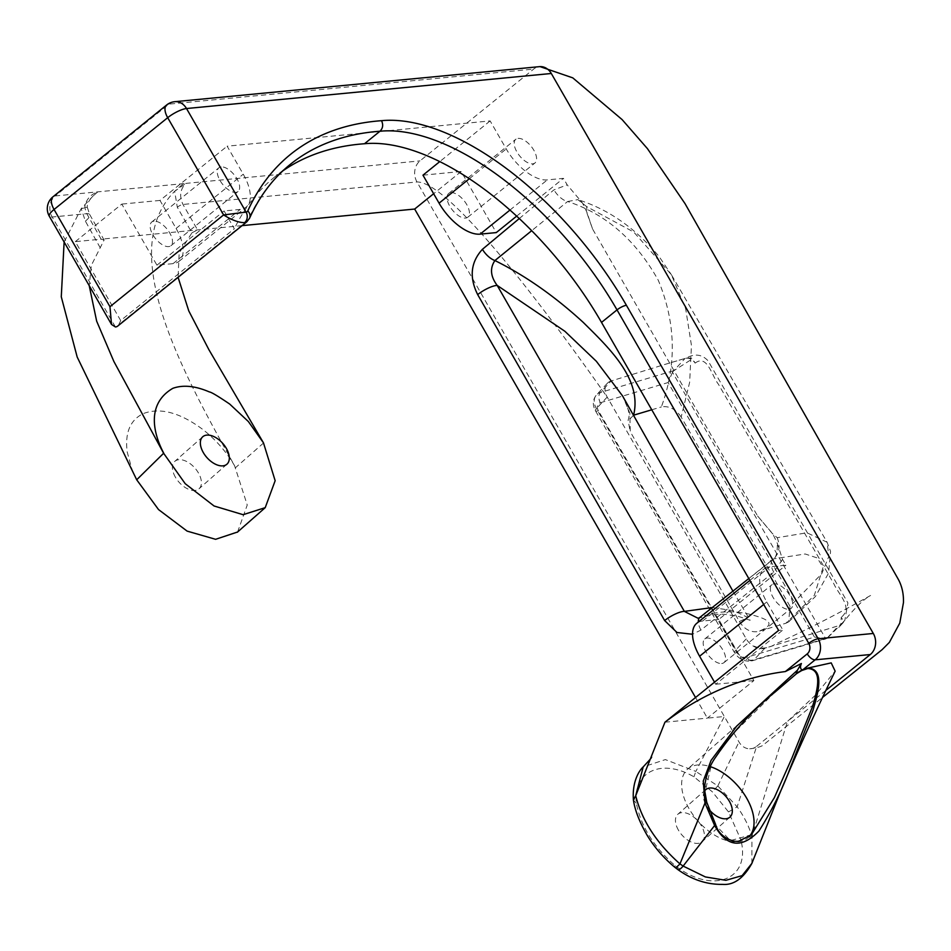 <?xml version="1.0" encoding="UTF-8"?>
<svg xmlns="http://www.w3.org/2000/svg" width="951" height="951" viewBox="0 0 951 951"><rect width="100%" height="100%" fill="white"/><g stroke="black" fill="none" stroke-linecap="round" stroke-linejoin="round"><path stroke-width="0.71" stroke-dasharray="4.75 3.57" d="M175.4 477.188A18.283 10.627 -131.4 0 1 174.818 461.354A18.283 10.627 -131.4 0 1 198.438 472.968A18.283 10.627 -131.4 0 1 199.009 488.802A18.283 10.627 -131.4 0 1 175.4 477.188M678.408 830.104A18.283 10.627 -131.4 0 1 677.837 814.27A18.283 10.627 -131.4 0 1 701.446 825.884A18.283 10.627 -131.4 0 1 702.016 841.718A18.283 10.627 -131.4 0 1 678.408 830.104M704.477 791.22A18.283 10.627 48.6 0 0 706.32 805.497A18.283 10.627 48.6 0 0 710.326 810.93M749.352 836.428A45.719 26.569 -131.4 0 1 748.068 837.7A45.719 26.569 -131.4 0 1 689.047 808.659A45.719 26.569 -131.4 0 1 687.621 769.097A45.719 26.569 -131.4 0 1 710.302 766.637M775.22 691.9L730.534 736.252L711.823 762.999L704.299 795.226L706.201 802.525L714.474 823.946L730.439 840.613L751.409 834.764L748.068 837.7M282.732 170.942A575.2 282.138 51.1 0 0 274.673 176.981L290.174 164.464A575.2 282.138 51.1 0 0 247.961 220.311L118.804 324.624A575.2 282.138 51.1 0 1 120.694 320.57L234.35 228.775L224.103 210.944L240.223 209.398A39.621 19.436 51.1 0 0 246.095 207.14A39.621 19.436 51.1 0 0 243.242 174.188L227.146 146.192L490.134 120.92L506.229 148.927A39.621 19.436 -128.9 0 0 547.312 179.894L563.432 178.348L567.188 184.874L582.476 202.979L586.874 212.18L592.592 229.036L587.147 213.654L586.565 206.545L633.794 232.092L671.382 274.708L685.659 308.742L691.448 345.439L689.641 382.338L681.178 417.049L790.031 606.346L821.747 573.738L828.844 556.394L827.097 542.236L806.971 532.786L777.181 537.695L771.986 533.107L757.602 516.001L592.592 229.036M274.673 176.981A575.2 282.138 51.1 0 0 234.35 228.775M221.155 166.912A15.24 7.477 51.1 0 0 218.896 167.78A15.24 7.477 51.1 0 0 221.238 182.426A15.24 7.477 51.1 0 0 235.8 192.364A15.24 7.477 51.1 0 0 238.047 191.496A15.24 7.477 51.1 0 0 235.717 176.85A15.24 7.477 51.1 0 0 221.155 166.912M154.003 221.155A15.24 7.477 51.1 0 0 151.744 222.023A15.24 7.477 51.1 0 0 154.074 236.668A15.24 7.477 51.1 0 0 168.636 246.606A15.24 7.477 51.1 0 0 170.895 245.738A15.24 7.477 51.1 0 0 168.553 231.093A15.24 7.477 51.1 0 0 154.003 221.155M788.855 609.282A15.24 7.477 51.1 0 0 791.113 608.402A15.24 7.477 51.1 0 0 788.771 593.757A15.24 7.477 51.1 0 0 774.221 583.819A15.24 7.477 51.1 0 0 771.962 584.699A15.24 7.477 51.1 0 0 774.292 599.344A15.24 7.477 51.1 0 0 788.855 609.282M721.69 663.525A15.24 7.477 51.1 0 0 723.949 662.645A15.24 7.477 51.1 0 0 721.619 648A15.24 7.477 51.1 0 0 707.057 638.062A15.24 7.477 51.1 0 0 704.798 638.941A15.24 7.477 51.1 0 0 707.14 653.587A15.24 7.477 51.1 0 0 721.69 663.525M518.081 138.382A15.24 7.477 -128.9 0 1 532.631 148.32A15.24 7.477 -128.9 0 1 534.973 162.966A15.24 7.477 -128.9 0 1 532.715 163.834A15.24 7.477 -128.9 0 1 518.152 153.907A15.24 7.477 -128.9 0 1 515.822 139.25A15.24 7.477 -128.9 0 1 518.081 138.382M450.917 192.625A15.24 7.477 -128.9 0 1 465.479 202.563A15.24 7.477 -128.9 0 1 467.809 217.208A15.24 7.477 -128.9 0 1 465.55 218.088A15.24 7.477 -128.9 0 1 451 208.15A15.24 7.477 -128.9 0 1 448.658 193.505A15.24 7.477 -128.9 0 1 450.917 192.625M673.534 370.712L600.331 392.513A15.24 11.02 43.2 0 0 596.539 394.82A15.24 11.02 43.2 0 0 596.396 408.597L735.432 650.401A15.24 11.02 43.2 0 0 754.012 659.78L827.406 638.038L843.787 621.645L841.266 617.27L840.839 624.569L839.578 625.378L844.845 620.349L847.9 602.898L708.055 360.786C701.886 354.212 694.527 353.356 685.956 358.218L666.021 364.09L685.053 358.42A15.24 11.02 43.2 0 1 692.59 358.717L673.724 370.783L685.053 358.42M827.406 638.038L825.789 638.894L814.46 637.087L746.761 657.26A7.62 5.504 -136.8 0 1 737.465 652.564L598.417 410.761A7.62 5.504 -136.8 0 1 600.39 402.725A7.62 4.85 73.4 0 1 600.331 392.513L611.136 380.982L666.021 364.09M611.136 380.982A15.24 11.02 43.2 0 0 607.344 383.289A15.24 11.02 43.2 0 0 605.823 385.607A15.24 11.02 43.2 0 0 605.43 392.751A15.24 11.02 43.2 0 0 607.202 397.066L746.25 638.882A15.24 11.02 43.2 0 0 749.233 642.84A15.24 11.02 43.2 0 0 752.526 645.598A15.24 11.02 43.2 0 0 755.07 647.06A15.24 11.02 43.2 0 0 764.83 648.249L839.008 625.592A15.24 11.02 43.2 0 0 842.538 623.38A15.24 11.02 43.2 0 0 843.787 621.645M755.712 747.01A15.24 12.636 84.5 0 1 749.673 748.817A15.24 12.636 84.5 0 1 738.986 741.946L416.99 181.974A15.24 12.636 84.5 0 1 419.997 160.897L533.654 69.102A15.24 12.636 84.5 0 1 539.514 66.653M712.299 607.546L733.934 610.744L747.855 617.52L739.391 621.502L630.275 431.742L629.847 413.114L622.477 395.794C632.558 416.158 628.017 417.822 628.159 420.758L630.275 431.742M739.391 621.502C744.371 629.3 750.577 632.653 758.006 631.547C781.389 622.846 762.167 617.544 748.782 614.025C732.353 610.304 716.305 611.255 700.649 616.866L773.734 558.867L805.164 553.981L817.135 557.904L823.102 567.236L814.306 595.397L785.871 623.25L758.006 631.547M785.871 623.25L788.652 621.883L790.031 606.346M681.178 417.049C675.745 409.037 669.135 405.661 661.361 406.921C676.886 364.744 675.852 322.52 658.27 280.26C635.767 239.973 605.537 213.737 567.581 201.529L531.668 230.713M651.756 409.786L661.361 406.921M633.592 415.195L628.159 420.758M685.956 358.218C689.606 357.861 692.649 359.49 695.122 363.116L692.59 358.717M825.896 690.402L787.464 721.44L815.589 694.991L835.144 671.168M756.639 746.333L787.464 721.44L751.92 836.476C749.162 826.609 744.241 816.719 737.168 806.817L756.639 746.333L755.665 746.915M115.428 326.978L52.198 217.018A15.24 12.636 84.5 0 1 55.217 195.942L185.909 183.388L174.663 191.294L177.302 207.223L191.936 232.817L179.157 253.037L178.087 277.323M84.698 207.449L87.314 207.342C86.945 204.073 88.93 200.221 93.257 195.811L97.882 191.84C90.345 194.491 85.959 199.686 84.698 207.449L86.779 213.69L101.151 239.176L242.089 225.637M120.694 320.57L75.319 241.649L101.151 239.176L104.099 240.044L91.344 265.353L89.216 285.645M191.936 232.817L197.57 229.904L182.984 204.453C179.157 196.239 180.131 189.213 185.909 183.388L419.997 160.897M136.694 479.78L132.011 469.544L127.232 452.094C124.771 432.931 130.097 420.116 143.185 413.637C160.113 407.147 180.084 412.508 203.11 429.697C215.354 439.35 225.53 450.833 233.649 464.171L234.576 465.717C182.045 371.639 115.701 251.028 174.663 191.294L183.353 183.638M93.257 195.799L81.192 208.649L64.121 242.006M695.538 697.511L707.389 718.124L724.353 716.495L695.847 771.427L665.367 759.587L643.209 766.91M751.861 863.437L751.932 836.44L740.758 839.507C751.195 879.021 714.201 894.225 677.481 867.36L675.162 865.612C653.86 847.151 640.915 826.348 636.338 803.191C632.879 771.677 661.409 757.876 693.933 776.812L712.299 791.779L728.502 811.916L740.758 839.507M757.602 516.001L772.89 534.01L777.336 543.437L782.542 559.39L785.906 565.239L769.787 566.784A39.621 19.436 51.1 0 0 763.926 569.055A39.621 19.436 51.1 0 0 766.768 601.995L782.863 630.002L778.619 630.406M490.134 120.92L439.731 161.634M714.522 682.176L715.699 684.245L782.863 630.002M519.258 218.575L553.934 189.879L567.188 184.874M516.643 216.139L563.432 178.348M422.969 175.174L461.152 171.501L496.279 232.591M461.152 171.501L433.644 193.719M664.963 722.201L707.389 718.124L753.881 680.571L718.754 619.481L785.906 565.239M782.542 559.39L773.781 572.157L700.946 630.061L692.53 634.258M118.804 324.624A15.24 7.477 -128.9 0 1 117.686 326.11M718.754 619.481L702.634 621.039A39.621 19.436 51.1 0 0 696.762 623.297M715.699 684.245L753.881 680.571M75.319 241.649L121.811 204.096L156.939 265.186L173.058 263.641A39.621 19.436 51.1 0 0 178.931 261.382A39.621 19.436 51.1 0 0 176.09 228.43L159.994 200.435L227.146 146.192M156.939 265.186L224.103 210.944M159.994 200.435L121.811 204.096M728.502 811.916L737.168 806.817L717.839 785.954L695.847 771.427L693.933 776.812M717.839 785.954L738.986 741.946M715.568 824.339A1.522 0.796 -18.9 0 0 714.474 823.946M237.584 532.001L247.248 505.017L234.576 465.717M100.212 247.771L85.388 221.155L81.192 208.649L87.314 207.342L89.715 214.557A15.24 4.303 150.6 0 0 86.779 213.69L52.198 217.018A15.24 4.089 150.1 0 1 49.321 216.269M85.388 221.155A15.24 4.303 150.6 0 0 89.715 214.557L104.099 240.044M717.827 785.978L712.299 791.779M633.461 800.278L636.338 803.191M675.162 865.612A7.62 1.664 -50.6 0 0 674.972 867.395M586.565 206.545L577.816 199.627L567.581 201.529A15.24 7.43 50.5 0 1 553.934 189.879M732.948 591.165L750.149 620.29L738.047 616.307L726.956 614.703C720.513 613.383 710.944 614.596 698.224 618.34L700.649 616.866A15.24 7.513 -128.3 0 0 699.984 617.282M773.781 572.157A15.24 7.501 -128.6 0 1 772.747 559.438A15.24 7.501 -128.6 0 1 773.734 558.867C779.345 553.042 780.486 545.981 777.181 537.695M748.806 578.541L772.747 559.438C775.945 558.38 777.466 553.042 777.336 543.437M700.946 630.061A15.24 7.513 -128.3 0 1 698.307 622.049M695.122 363.116C707.259 353.855 711.74 375.752 718.385 384.18L833.908 583.902C838.318 594.22 853.534 607.392 841.266 617.27M764.83 648.249L754.012 659.78A7.62 4.85 73.4 0 1 752.538 660.719L825.789 638.894L672.464 372.257L673.724 370.783M672.464 372.257L668.101 382.552L814.46 637.087M737.465 652.564A7.62 2.045 -29.9 0 1 735.908 652.897A7.62 2.045 -29.9 0 1 734.457 652.529A7.62 2.045 -29.9 0 1 735.432 650.401L746.25 638.882M598.417 410.761A7.62 2.045 -29.9 0 1 596.859 411.094A7.62 2.045 -29.9 0 1 595.421 410.713A7.62 2.045 -29.9 0 1 596.396 408.597L607.202 397.066C604.479 393.75 458.655 181.415 416.99 181.974L182.984 204.453A4.577 1.236 150.2 0 0 177.302 207.223M827.215 637.978L838.021 626.447M600.39 402.725L668.101 382.552M469.295 178.752L506.229 148.927M763.701 604.467L766.768 601.995M509.938 210.088L547.312 179.894M702.634 621.039L769.787 566.784M176.09 228.43L243.242 174.188M173.058 263.641L240.223 209.398M52.959 196.809A15.24 7.477 51.1 0 1 55.217 195.942L168.862 104.146L533.654 69.102M166.603 105.014A15.24 7.477 51.1 0 1 168.862 104.146A15.24 12.636 84.5 0 1 174.722 101.698M263.546 442.988L235.634 467.583M249.566 218.254A7.62 6.443 -155.8 0 1 247.961 220.311A15.24 7.477 -128.9 0 1 246.844 221.797M677.481 867.36A7.62 2.484 -55.6 0 0 677.825 869.547M607.344 383.289L596.539 394.82C592.675 399.551 592.295 404.853 595.421 410.713L734.457 652.529C738.963 659.435 744.978 662.169 752.538 660.719A7.62 4.85 73.4 0 1 746.761 657.26M202.741 436.759L174.818 461.354M705.749 789.675L677.837 814.27M774.387 692.637L687.621 769.097M151.744 222.023L218.896 167.78M723.949 662.645L791.113 608.402M467.809 217.208L534.973 162.966M838.782 627.387L842.538 623.38M749.673 748.817C757.995 747.843 763.082 746.107 764.949 743.611L822.556 697.416M840.839 624.569L844.845 620.349C853.475 609.603 860.94 602.007 867.241 597.549L870.581 595.469C835.727 615.012 804.249 631.084 776.135 643.672C768.039 648.998 759.908 649.462 751.765 645.051M448.658 193.505L515.822 139.25M749.863 580.407L763.926 569.055M704.798 638.941L771.962 584.699M178.931 261.382L246.095 207.14M170.895 245.738L238.047 191.496M788.652 621.883L815.364 596.574L828.618 573.061L830.568 551.402L827.085 542.225L671.37 274.673M650.222 759.255L652.053 757.032L647.976 764.901M729.928 817.123L702.016 841.718M226.92 464.207L199.009 488.802M582.476 202.979L577.804 199.627C608.64 209.375 635.743 228.347 659.102 256.568L671.37 274.708M771.986 533.107L772.89 534.01M587.147 213.654L586.874 212.18"/><path stroke-width="1.43" d="M650.222 759.255L643.197 766.91L635.72 795.714C641.866 820.475 656.618 843.204 679.953 863.888L704.988 803.072L703.264 781.068L711.063 760.408L736.787 726.017L797.449 670.17L801.396 663.525L785.36 671.549C742.006 677.148 701.874 694.028 664.963 722.201L778.619 630.406L601.519 322.413A228.609 112.135 -128.9 0 0 364.495 143.744L379.996 131.226C382.908 128.302 383.419 124.795 381.529 120.682A236.228 115.867 -128.9 0 1 626.424 305.319L818.169 638.763L873.303 633.461A15.24 12.636 84.5 0 1 870.296 654.538L825.896 690.402M203.312 452.581A18.283 10.627 -131.4 0 1 202.741 436.759A18.283 10.627 -131.4 0 1 226.35 448.373A18.283 10.627 -131.4 0 1 226.92 464.207A18.283 10.627 -131.4 0 1 203.312 452.581M710.326 810.93A18.283 10.627 48.6 0 0 729.928 817.123A18.283 10.627 48.6 0 0 729.358 801.289A18.283 10.627 48.6 0 0 705.749 789.675A18.283 10.627 48.6 0 0 704.477 791.22M715.568 824.339L706.771 802.311L704.988 803.072L714.617 825.504L683.127 866.076L705.392 876.941L725.898 880.317L742.137 875.621L751.884 863.365L779.214 794.715C796.997 751.777 818.692 704.834 835.144 671.168L831.21 662.883L808.041 668.03C825.539 669.147 817.563 694.539 812.867 710.694L790.031 768.432C782.031 790.115 771.677 810.977 758.946 831.019C741.554 848.886 726.778 847.044 714.617 825.504A1.522 0.796 -18.9 0 0 715.568 824.339C719.051 837.807 734.802 843.062 739.474 840.874L751.409 834.752L774.352 797.675L791.791 758.351L812.451 706.736C816.683 692.138 823.732 669.302 807.744 668.505L801.693 670.55L796.51 673.7L774.387 692.637M710.302 766.637A45.719 26.569 -131.4 0 1 746.642 798.139A45.719 26.569 -131.4 0 1 749.352 836.428M364.495 143.744A575.2 282.138 51.1 0 0 359.894 144.124A575.2 282.138 51.1 0 0 282.732 170.942M109.959 306.721L223.616 214.926L167.697 117.686L54.052 209.482L109.959 306.721L111.529 324.457L115.428 326.978A15.24 7.477 -128.9 0 0 117.686 326.11L246.844 221.797A15.24 7.477 -128.9 0 1 244.585 222.665C238.677 222.617 231.687 220.038 223.616 214.926L246.095 212.132L186.515 108.533A15.24 12.636 84.5 0 0 174.722 101.698L539.514 66.653A15.24 12.636 84.5 0 1 540.002 66.618A15.24 12.636 84.5 0 1 551.307 73.489L873.303 633.461M531.668 230.713L494.912 260.55C525.083 275.469 554.516 296.07 583.201 322.353C609.056 347.983 642.377 379.199 633.592 415.195L651.756 409.786M89.216 285.645L96.657 321.141L113.882 361.487L163.62 453.27C167.257 458.109 135.208 410.416 172.82 388.329C183.067 384.656 195.252 385.856 209.363 391.931C211.288 392.121 218.064 396.163 229.702 404.068L248.342 421.519L263.475 442.857L275.16 480.719L265.21 507.656L243.099 514.693L214.07 505.991L185.219 483.702L163.62 453.27L136.694 479.78L77.186 357.041L61.28 296.807L64.121 242.006M178.087 277.323L188.774 310.906L208.958 349.802L263.475 442.857M242.089 225.637L414.66 209.054L695.538 697.511M751.884 863.365L751.896 863.365C743.527 878.284 733.803 885.286 722.701 884.382C706.878 884.644 691.924 879.699 677.825 869.547L677.825 869.547A7.62 2.484 -55.6 0 0 683.127 866.076L679.953 863.888A7.62 1.664 -50.6 0 1 674.972 867.395L677.825 869.547M439.731 161.634L422.969 175.174L439.077 203.169L469.295 178.752M749.863 580.407L696.762 623.297A39.621 19.436 51.1 0 0 699.603 656.238L714.522 682.176M692.53 634.258L676.981 632.486L664.642 620.563L477.675 294.608C469.093 277.347 470.662 262.238 482.419 249.305L519.258 218.575M439.077 203.169A39.621 19.436 -128.9 0 0 480.16 234.136L496.279 232.591L516.643 216.139M433.644 193.719L414.66 209.054M807.744 668.505A1.522 1.046 82.5 0 0 808.041 668.03L802.121 669.908C800.278 668.91 800.029 666.782 801.396 663.525M732.948 591.165L622.477 395.794L596.348 361.285L564.87 331.269L497.195 285.419L684.375 611.386L712.299 607.546M635.72 795.714L664.963 722.201M797.449 670.17L796.272 673.486L802.121 669.908M237.584 532.001L215.604 539.312L187.109 531.11L158.532 509.57L136.694 479.78M635.197 796.558L633.461 800.278C634.971 810.407 639.583 822.187 647.322 835.608C654.763 847.71 663.988 858.313 674.972 867.395M482.419 249.305A15.24 7.406 50 0 0 494.912 260.55C489.741 268.206 490.502 276.491 497.195 285.419A15.24 4.089 -29.8 0 0 477.675 294.608M664.642 620.563A15.24 4.077 -29.8 0 1 684.375 611.386L698.212 618.34L699.984 617.282A15.24 7.513 -128.3 0 0 698.307 622.049M244.585 222.665A7.62 6.312 -95.5 0 0 246.095 212.132A7.62 3.733 51.1 0 0 247.783 210.956A582.82 285.871 -128.9 0 1 376.905 121.074A582.82 285.871 -128.9 0 1 381.529 120.682M785.36 671.549L807.244 653.872A7.62 6.312 -95.5 0 0 808.754 643.34L617.021 309.895A228.609 112.135 51.1 0 0 379.996 131.226A575.2 282.138 51.1 0 0 375.395 131.607A575.2 282.138 51.1 0 0 290.174 164.464C273.068 178.277 259.528 196.203 249.566 218.254A7.62 6.443 -155.8 0 0 247.783 210.956M601.519 322.413L617.021 309.895A7.62 2.045 -29.9 0 1 626.424 305.319M52.959 196.809A15.24 15.24 0 0 0 49.321 216.269A15.24 4.089 150.1 0 1 54.052 209.482A15.24 7.477 51.1 0 1 52.959 196.809L166.603 105.014A15.24 7.477 51.1 0 0 167.697 117.686A15.24 4.089 150.1 0 1 186.515 108.533L551.307 73.489M699.603 656.238L763.701 604.467M480.16 234.136L509.938 210.088M808.754 643.34A7.62 2.045 -29.9 0 1 818.169 638.763A15.24 12.636 84.5 0 1 815.15 659.828L870.296 654.538M807.244 653.872A7.62 3.733 51.1 0 0 815.15 659.828L802.858 669.754M540.002 66.618L572.775 77.863L622.085 119.564L647.441 148.641L684.982 203.55L898.362 579.432C902.023 586.22 903.723 593.947 903.45 602.625L899.765 623.107L889.351 642.424L882.064 649.711L822.556 697.416M706.771 802.311L704.453 789.175C705.19 778.548 708.329 768.729 713.892 759.742C731.664 733.233 752.134 710.599 775.303 691.817M265.21 507.656L237.298 532.251M49.321 216.269L111.529 324.457M174.722 101.698A15.24 15.24 0 0 0 166.603 105.014M249.566 218.254L246.844 221.797M633.414 799.981C631.987 780.878 639.75 769.918 643.197 766.91M748.806 578.541L699.984 617.282"/></g></svg>
